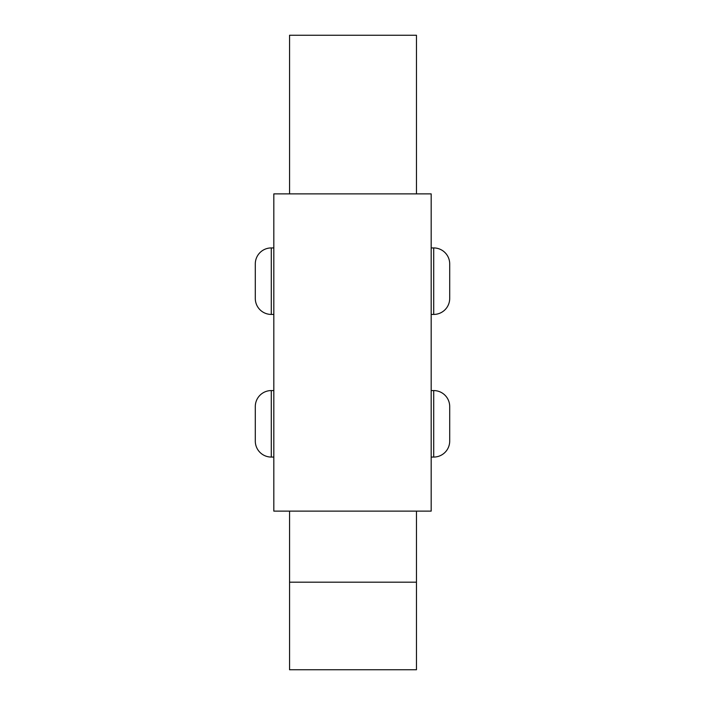 <?xml version="1.0" encoding="UTF-8"?>
<svg xmlns="http://www.w3.org/2000/svg" width="705" height="705" viewBox="0 0 705 705"><rect width="100%" height="100%" fill="white"/><g stroke="black" fill="none" stroke-linecap="round" stroke-linejoin="round"><path stroke-width="1.06" d="M289.561 582.189L289.561 511.125L416.461 511.125L416.461 669.75L289.561 669.75L289.561 582.189L416.461 582.189M416.461 193.875L416.461 35.25L289.561 35.25L289.561 193.875M449.702 263.926L449.702 298.444A15.986 15.986 0 0 1 433.716 314.43L433.716 247.931A15.986 15.986 0 0 1 449.702 263.926M449.702 406.556L449.702 441.074A15.986 15.986 0 0 1 433.716 457.069L433.716 390.57A15.986 15.986 0 0 1 449.702 406.556M273.822 193.875L273.822 511.125L431.178 511.125L431.178 193.875L273.822 193.875M255.298 441.074L255.298 406.556A15.986 15.986 0 0 1 271.284 390.57L271.284 457.069A15.986 15.986 0 0 1 255.298 441.074M255.298 298.444L255.298 263.926A15.986 15.986 0 0 1 271.284 247.931L271.284 314.43A15.986 15.986 0 0 1 255.298 298.444M431.178 247.931L433.716 247.931M431.178 314.43L433.716 314.43M431.178 390.57L433.716 390.57M431.178 457.069L433.716 457.069M273.822 457.069L271.284 457.069M273.822 390.57L271.284 390.57M273.822 314.43L271.284 314.43M273.822 247.931L271.284 247.931"/></g></svg>
